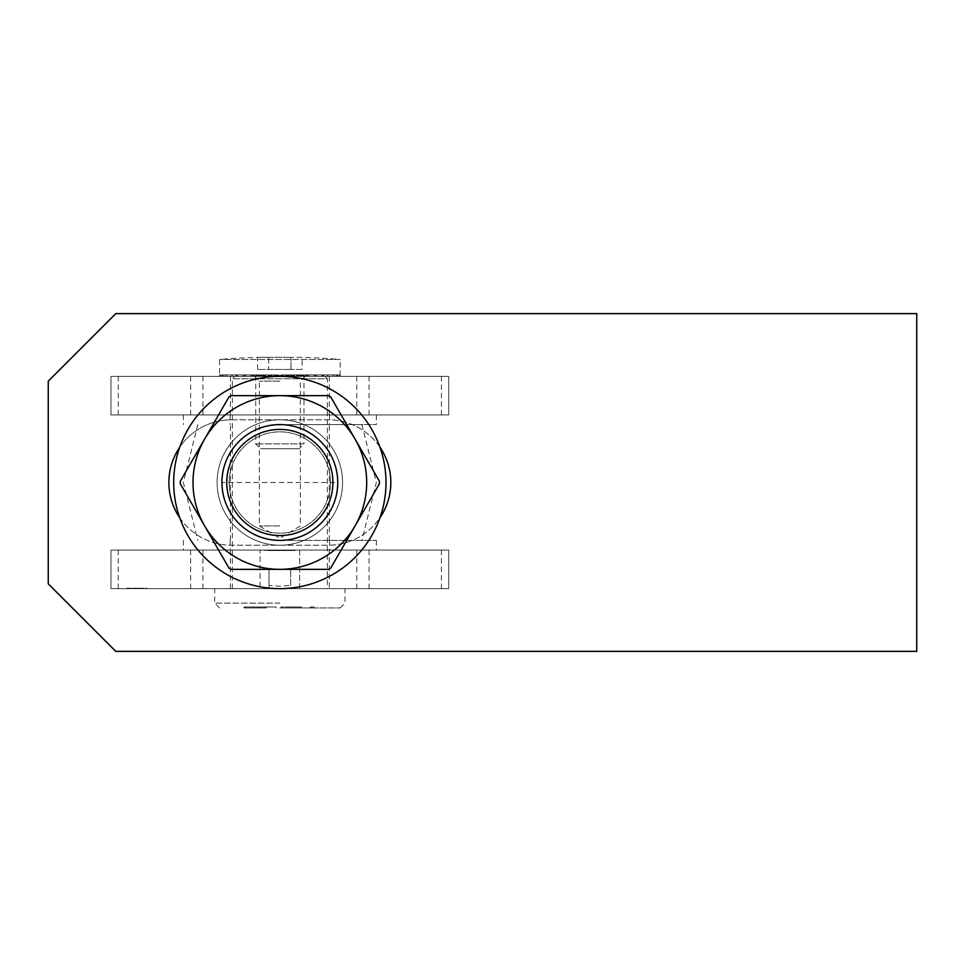 <?xml version="1.0" encoding="UTF-8"?>
<svg xmlns="http://www.w3.org/2000/svg" width="965" height="965" viewBox="0 0 965 965"><rect width="100%" height="100%" fill="white"/><g stroke="black" fill="none" stroke-linecap="round" stroke-linejoin="round"><path stroke-width="0.72" stroke-dasharray="4.83 3.62" d="M329.306 550.05L230.394 550.05L260.067 550.05L260.067 588.65L260.067 550.05L299.632 550.05L299.632 588.65L230.394 588.65L329.306 588.65L299.632 588.65L299.632 550.05L329.306 550.05L329.306 588.65M448.725 588.65L110.975 588.65L448.725 588.65L448.725 550.05L110.975 550.05L448.725 550.05L448.725 588.65M130.432 588.65L146.752 588.65M281.961 550.05L281.129 550.05M276.412 550.533L273.119 550.05L285.64 550.05L276.412 550.05M269.44 550.05L267.727 550.05M270.152 550.05L272.661 550.05L270.152 550.05M291.297 550.533L289.886 550.533L291.297 550.05M288.716 550.533L286.653 550.05L291.587 550.05L288.716 550.05M282.914 550.533L285.869 550.05L282.914 550.05M267.8 550.05L269.319 550.533L267.8 550.05M292.081 550.533L295.362 550.05L292.081 550.05M274.325 550.533L277.269 550.05L274.325 550.05M282.697 550.533L285.302 550.05L282.697 550.05M287.112 550.05L285.64 550.05L287.112 550.05M110.975 550.05L110.975 588.65L110.975 550.05M284.977 550.533L278.969 550.533L284.977 550.05M280.477 550.533L279.368 550.05L280.477 550.533M276.171 550.533L282.878 550.533L276.171 550.05M282.878 550.533L278.282 550.05L282.878 550.533M279.368 550.533L282.359 550.533L278.403 550.533L279.368 550.05M275.037 550.533L278.596 550.05M267.45 550.533L269.319 550.05L267.45 550.533M295 550.533L293.746 550.533L295 550.05M291.587 550.533L287.558 550.533L291.587 550.05M264.868 550.533L265.809 550.533L264.868 550.05M281.129 550.533L280.26 550.05L281.285 550.05M281.285 550.533L281.961 550.533M275.797 550.533L276.931 550.533L275.797 550.533M271.177 550.533L272.661 550.533L270.152 550.533L271.177 550.05M270.188 550.533L272.311 550.533L270.188 550.05M267.377 550.533L269.79 550.05M269.79 550.533L268.053 550.05M268.053 550.533L269.838 550.05M269.838 550.533L267.233 550.05M267.233 550.533L268.716 550.05M268.716 550.533L269.44 550.533M270.767 550.533L271.696 550.533L270.767 550.05M274.591 550.533L273.119 550.533L274.591 550.05M278.596 550.533L277.136 550.05M277.136 550.533L275.749 550.533M283.372 550.533L284.518 550.533L283.372 550.05M285.64 550.533L287.112 550.533L285.64 550.533M146.752 588.168L143.363 588.65M143.363 588.168L136.065 588.65L143.52 588.65M143.52 588.168L129.961 588.65M129.961 588.168L127.718 588.65L131.349 588.65M131.349 588.168L132.941 588.65M132.941 588.168L135.583 588.65M135.583 588.168L139.322 588.65M139.322 588.168L142.76 588.65L138.803 588.65M138.803 588.168L136.728 588.65M136.728 588.168L135.257 588.65M135.257 588.168L134.304 588.65M134.304 588.168L142.76 588.65L126.922 588.65M126.922 588.168L130.432 588.168M110.975 376.35L448.725 376.35L110.975 376.35L110.975 414.95L448.725 414.95L110.975 414.95L110.975 376.35M279.85 376.35L329.306 376.35L279.85 376.35M279.85 414.95L376.35 414.95L279.85 414.95M448.725 376.35L448.725 414.95L448.725 376.35M279.85 540.4L376.35 540.4L279.85 540.4C310.995 541.281 338.486 513.211 337.75 482.5L221.95 482.5C221.214 513.211 248.705 541.281 279.85 540.4M337.75 482.5C338.486 451.789 310.995 423.719 279.85 424.6L361.875 424.6L279.85 424.6C248.668 423.792 221.226 451.717 221.95 482.5M260.55 607.95L243.976 607.95L266.859 607.95L260.55 607.95L260.55 606.985L253.867 606.985L253.867 607.95M279.85 607.95L340.163 607.95L279.85 607.95M301.128 606.985L281.092 606.985L281.092 607.95L314.494 607.95L281.092 607.95L281.092 606.985L301.128 606.985L301.128 607.95M290.706 585.369L290.706 569.35L290.706 585.369L279.85 586.238L268.994 585.369L268.994 588.65L268.994 569.35L268.994 585.369M279.85 569.35L328.595 569.35L279.85 569.35A86.85 86.85 0 0 0 355.06 525.925L379.438 483.706L355.06 525.925A86.85 86.85 0 0 0 355.06 439.075L379.438 481.294L355.06 439.075A86.85 86.85 0 0 0 279.85 395.65L328.595 395.65L279.85 395.65A86.85 86.85 0 0 0 204.64 439.075L180.262 481.294L204.64 439.075A86.85 86.85 0 0 0 204.64 525.925L180.262 483.706L204.64 525.925A86.85 86.85 0 0 0 355.06 525.925A86.85 86.85 0 0 0 279.85 395.65A86.85 86.85 0 0 0 204.64 525.925A86.85 86.85 0 0 0 279.85 569.35L328.595 569.35L330.693 568.144L328.595 569.35L330.693 568.144L379.438 483.706L379.438 481.294L379.438 483.706L379.438 481.294L330.693 396.856L328.595 395.65L330.693 396.856L328.595 395.65L231.105 395.65L229.007 396.856L231.105 395.65L229.007 396.856L180.262 481.294L180.262 483.706L180.262 481.294L180.262 483.706L229.007 568.144L231.105 569.35L229.007 568.144L231.105 569.35L279.85 569.35A86.85 86.85 0 0 0 355.06 439.075A86.85 86.85 0 0 0 204.64 439.075A86.85 86.85 0 0 0 279.85 569.35M327.376 588.65L214.713 588.65L344.988 588.65L290.706 588.65L327.376 588.65L327.376 378.762L232.324 378.762L327.376 378.762L324.964 376.35M279.85 603.125L214.713 603.125L279.85 603.125M279.85 525.925L259.344 525.925L279.85 525.925M279.85 381.175L259.344 381.175L279.85 381.175M253.867 606.985L245.207 606.985L245.207 607.95M245.207 606.985L261.045 606.985L261.045 607.95M261.045 606.985L275.52 606.985L275.52 607.95M275.52 606.985L259.899 606.985L259.899 607.95M259.899 606.985L276.135 606.985L276.135 607.95L276.135 606.985L243.976 606.985L243.976 607.95L243.976 606.985L266.859 606.985L266.859 607.95M266.859 606.985L260.55 606.985M310.163 606.985L310.163 607.95L310.163 606.985L314.494 606.985L314.494 607.95L314.494 606.985L310.163 606.985L310.163 607.95L310.163 606.985M301.502 606.985L301.502 607.95L290.815 607.95L301.502 607.95L301.502 606.985L290.815 606.985L301.502 606.985L301.502 607.95L301.502 606.985M290.815 606.985L290.815 607.95M279.85 550.05L376.35 550.05L279.85 550.05M277.92 376.35L272.323 376.35L277.92 376.35L272.323 376.35L268.511 374.903L268.511 376.35L263.059 376.35L268.511 376.35L272.323 374.903L272.323 376.35L277.92 376.35L281.78 374.903L281.78 376.35L287.377 376.35L281.78 376.35L287.377 376.35L291.189 374.903L291.189 376.35L287.377 374.903L287.377 376.35L281.78 376.35L277.92 374.903L277.92 376.35L277.92 374.903L281.708 376.326L281.708 374.903L285.447 376.326L285.447 374.903L289.054 376.326L289.054 374.903L292.419 376.326L292.419 374.903L295.495 376.326L295.495 374.903L298.173 376.326L298.173 374.903L300.404 376.326L300.441 374.903L298.221 376.326L298.221 374.903L295.543 376.326L295.543 374.903L292.491 376.326L292.491 374.903L289.114 376.326L289.114 374.903L285.519 376.326L285.519 374.903L281.78 376.326L281.78 374.903L277.992 376.326L277.992 374.903L274.253 376.326L274.253 374.903L270.646 376.326L270.646 374.903L267.281 376.326L267.281 374.903L264.205 376.326L264.205 374.903L261.527 376.326L261.527 374.903L259.296 376.326L259.259 374.903L261.479 376.326L261.479 374.903L264.157 376.326L264.157 374.903L267.209 376.326L267.209 374.903L270.586 376.326L270.586 374.903L274.181 376.326L274.181 374.903L277.992 376.326M274.181 376.326L263.059 376.35L259.392 374.903L259.392 376.35L254.205 376.35L259.392 376.35L263.059 374.903L263.059 376.35L274.253 376.326M270.586 376.326L254.205 376.35L250.767 374.903L250.767 376.35L245.978 376.35L250.767 376.35L254.205 374.903L254.205 376.35L270.646 376.326M267.209 376.326L245.978 376.35L242.854 374.903L242.854 376.35L238.584 376.35L242.854 376.35L245.978 374.903L245.978 376.35L267.281 376.326M264.157 376.326L238.584 376.35L235.858 374.903L235.858 376.35L232.215 376.35L235.858 376.35L238.584 374.903L238.584 376.35L264.205 376.326M261.479 376.326L232.215 376.35L229.947 374.903L229.947 376.35L227.016 376.35L229.947 376.35L232.215 374.903L232.215 376.35L261.527 376.326M258.873 376.35L227.016 376.35L225.267 374.903L225.267 376.35L223.12 376.35L225.267 376.35L227.016 374.903L227.016 376.35L258.873 376.35L259.296 374.903L257.571 376.326L257.571 374.903L256.401 376.326L256.388 374.903L257.546 376.326L257.546 374.903L258.873 376.35M257.546 376.326L223.12 376.35L221.926 374.903L221.926 376.35L220.611 376.35L221.926 376.35L223.12 374.903L223.12 376.35L257.571 376.326M255.93 376.35L220.611 376.35L220.008 374.903L219.574 376.35L220.611 374.903L220.611 376.35L255.93 376.35L256.401 374.903L255.93 376.35M255.797 376.326L219.574 376.35L219.574 374.903L219.574 376.35L219.574 374.903L255.797 374.903L255.327 376.35L219.574 376.35M285.519 376.326L296.641 376.35L285.592 376.35L296.641 376.35L300.308 374.903L300.308 376.35L305.495 376.35L300.308 376.35L296.641 374.903L296.641 376.35L285.447 376.326M289.114 376.326L305.495 376.35L308.933 374.903L308.933 376.35L313.721 376.35L308.933 376.35L305.495 374.903L305.495 376.35L289.054 376.326M292.491 376.326L313.721 376.35L316.846 374.903L316.846 376.35L321.116 376.35L316.846 376.35L313.721 374.903L313.721 376.35L292.419 376.326M295.543 376.326L321.116 376.35L323.842 374.903L323.842 376.35L327.485 376.35L323.842 376.35L321.116 374.903L321.116 376.35L295.495 376.326M298.221 376.326L327.485 376.35L329.753 374.903L329.753 376.35L332.684 376.35L329.753 376.35L327.485 374.903L327.485 376.35L298.173 376.326M300.827 376.35L332.684 376.35L334.433 374.903L334.433 376.35L336.58 376.35L334.433 376.35L332.684 374.903L332.684 376.35L300.827 376.35L300.404 374.903L302.129 376.326L302.129 374.903L303.3 376.326L303.312 374.903L302.154 376.326L302.154 374.903L300.827 376.35M302.154 376.326L336.58 376.35L337.774 374.903L337.774 376.35L339.089 376.35L337.774 376.35L336.58 374.903L336.58 376.35L302.129 376.326M303.77 376.35L339.089 376.35L339.692 374.903L340.126 376.35L339.089 374.903L339.089 376.35L303.77 376.35L303.3 374.903L303.77 376.35M303.903 376.326L340.126 376.35L340.126 374.903L340.126 376.35L340.126 374.903L303.903 374.903L304.373 376.35L340.126 376.35M299.15 448.725L260.55 448.725L299.15 448.725L303.975 443.9L255.725 443.9L303.975 443.9L303.975 375.626M340.163 375.626L340.163 359.463L219.537 359.463L340.163 359.463A755.113 755.113 0 0 0 302.142 357.376A754.871 377.436 -90 0 0 290.996 357.376A754.871 377.436 -90 0 1 302.142 357.376L302.142 369.45L290.996 369.45L302.142 369.45M268.704 357.376A754.871 754.871 0 0 1 290.996 357.376A754.871 754.871 0 0 0 268.704 357.376A754.871 377.436 90 0 0 257.559 357.376A754.871 377.436 90 0 1 268.704 357.376L268.704 369.45L257.559 369.45L290.996 369.45L268.704 369.45L268.704 357.376M290.996 369.45L290.996 357.376L290.996 369.45M257.559 369.45L257.559 357.376A755.113 755.113 0 0 0 219.537 359.463L219.537 375.626M277.992 374.903L272.323 374.903M285.519 374.903L291.189 374.903M274.253 374.903L263.059 374.903M270.646 374.903L254.205 374.903M267.281 374.903L245.978 374.903M264.205 374.903L238.584 374.903M261.527 374.903L232.215 374.903M229.947 374.903L227.016 374.903M257.571 374.903L223.12 374.903M221.926 374.903L220.611 374.903M255.797 374.903L220.008 374.903M257.546 374.903L225.267 374.903M261.479 374.903L235.858 374.903M264.157 374.903L242.854 374.903M267.209 374.903L250.767 374.903M270.586 374.903L259.392 374.903M274.181 374.903L268.511 374.903M281.708 374.903L287.377 374.903M285.447 374.903L296.641 374.903M289.054 374.903L305.495 374.903M292.419 374.903L313.721 374.903M295.495 374.903L321.116 374.903M298.173 374.903L327.485 374.903M329.753 374.903L332.684 374.903M302.129 374.903L336.58 374.903M337.774 374.903L339.089 374.903M303.903 374.903L339.692 374.903M302.154 374.903L334.433 374.903M298.221 374.903L323.842 374.903M295.543 374.903L316.846 374.903M292.491 374.903L308.933 374.903M289.114 374.903L300.308 374.903M173.7 482.5A106.15 106.15 0 0 1 332.925 390.572A106.15 106.15 0 0 1 332.925 574.428A106.15 106.15 0 0 1 173.7 482.5A106.15 106.15 0 0 1 332.925 390.572A106.15 106.15 0 0 1 332.925 574.428A106.15 106.15 0 0 1 173.7 482.5A106.15 106.15 0 0 1 332.925 390.572A106.15 106.15 0 0 1 332.925 574.428A106.15 106.15 0 0 1 173.7 482.5M217.125 482.5A62.725 62.725 0 0 1 311.213 428.183A62.725 62.725 0 0 1 311.213 536.817A62.725 62.725 0 0 1 217.125 482.5A62.725 62.725 0 0 1 311.213 428.183A62.725 62.725 0 0 1 311.213 536.817A62.725 62.725 0 0 1 217.125 482.5A62.725 62.725 0 0 1 311.213 428.183A62.725 62.725 0 0 1 311.213 536.817A62.725 62.725 0 0 1 217.125 482.5A62.725 62.725 0 0 1 311.213 428.183A62.725 62.725 0 0 1 311.213 536.817A62.725 62.725 0 0 1 217.125 482.5M279.85 429.425A53.075 53.075 0 0 0 233.88 509.038A53.075 53.075 0 0 0 325.82 509.038A53.075 53.075 0 0 0 279.85 429.425A53.075 53.075 0 0 1 325.82 509.038A53.075 53.075 0 0 1 233.88 509.038A53.075 53.075 0 0 1 279.85 429.425M279.85 431.838A50.663 50.663 0 0 1 323.721 507.831A50.663 50.663 0 0 1 235.979 507.831A50.663 50.663 0 0 1 279.85 431.838A50.663 50.663 0 0 0 235.979 507.831A50.663 50.663 0 0 0 323.721 507.831A50.663 50.663 0 0 0 279.85 431.838M279.85 535.575A53.075 53.075 0 0 0 325.82 455.963A53.075 53.075 0 0 0 233.88 455.963A53.075 53.075 0 0 0 279.85 535.575M279.85 533.163A50.663 50.663 0 0 1 235.979 457.169A50.663 50.663 0 0 1 323.721 457.169A50.663 50.663 0 0 1 279.85 533.163A50.663 50.663 0 0 0 323.721 457.169A50.663 50.663 0 0 0 235.979 457.169A50.663 50.663 0 0 0 279.85 533.163M179.731 517.771A62.725 62.725 0 0 0 231.6 545.225L328.1 545.225A62.725 62.725 0 0 0 379.969 517.771M379.969 447.229A62.725 62.725 0 0 0 328.1 419.775L231.6 419.775A62.725 62.725 0 0 0 179.731 447.229M115.8 651.375L916.75 651.375L916.75 313.625L115.8 313.625L48.25 381.175L48.25 583.825L115.8 651.375M231.6 419.775A62.725 62.725 0 0 0 168.875 482.5A62.725 62.725 0 0 0 231.6 545.225L328.1 545.225A62.725 62.725 0 0 0 390.825 482.5A62.725 62.725 0 0 0 328.1 419.775L231.6 419.775M279.85 424.6L376.35 424.6L279.85 424.6M118.261 550.05L118.261 588.65M190.624 550.05L190.624 588.65M202.915 550.05L202.915 588.65M356.785 550.05L356.785 588.65M369.076 550.05L369.076 588.65M441.439 550.05L441.439 588.65M118.261 376.35L118.261 414.95M190.624 376.35L190.624 414.95M202.915 376.35L202.915 414.95M356.785 376.35L356.785 414.95M369.076 376.35L369.076 414.95M441.439 376.35L441.439 414.95M264.941 606.985L264.941 607.95M258.258 606.985L258.258 607.95M230.394 550.05L230.394 588.65M230.394 376.35L230.394 414.95M329.306 376.35L329.306 414.95M329.306 540.4L329.306 424.6M230.394 540.4L230.394 424.6M197.825 424.6L183.35 482.5L197.825 540.4M361.875 424.6L376.35 482.5L361.875 540.4M232.324 588.65L232.324 378.762L234.736 376.35M340.163 607.95L344.988 603.125L344.988 588.65M219.537 607.95L214.713 603.125L214.713 588.65M254.519 376.35L259.344 381.175L259.344 525.925L279.85 538.241L300.356 525.925L300.356 381.175L305.181 376.35M183.35 540.4L183.35 550.05M376.35 540.4L376.35 550.05M230.153 540.4L230.153 550.05M329.548 540.4L329.548 550.05M255.725 375.626L255.725 443.9L260.55 448.725M183.35 414.95L183.35 424.6M376.35 414.95L376.35 424.6M230.153 414.95L230.153 424.6M329.548 414.95L329.548 424.6"/><path stroke-width="1.45" d="M332.925 482.5A53.075 53.075 0 0 0 253.312 436.53A53.075 53.075 0 0 0 253.312 528.47A53.075 53.075 0 0 0 332.925 482.5M337.75 482.5A57.9 57.9 0 0 1 250.9 532.644A57.9 57.9 0 0 1 250.9 432.356A57.9 57.9 0 0 1 337.75 482.5M173.7 482.5A106.15 106.15 0 0 1 332.925 390.572A106.15 106.15 0 0 1 332.925 574.428A106.15 106.15 0 0 1 173.7 482.5M379.438 483.706L330.693 568.144L328.595 569.35L231.105 569.35L229.007 568.144L180.262 483.706L180.262 481.294L229.007 396.856L231.105 395.65L328.595 395.65L330.693 396.856L379.438 481.294L379.438 483.706M204.64 525.925A86.85 86.85 0 0 0 355.06 525.925A86.85 86.85 0 0 0 279.85 395.65A86.85 86.85 0 0 0 204.64 525.925M279.85 535.575A53.075 53.075 0 0 1 233.88 455.963A53.075 53.075 0 0 1 325.82 455.963A53.075 53.075 0 0 1 279.85 535.575M48.25 381.175L48.25 583.825L115.8 651.375L916.75 651.375L916.75 313.625L115.8 313.625L48.25 381.175M179.731 447.229A62.725 62.725 0 0 0 179.731 517.771M379.969 517.771A62.725 62.725 0 0 0 379.969 447.229"/></g></svg>
